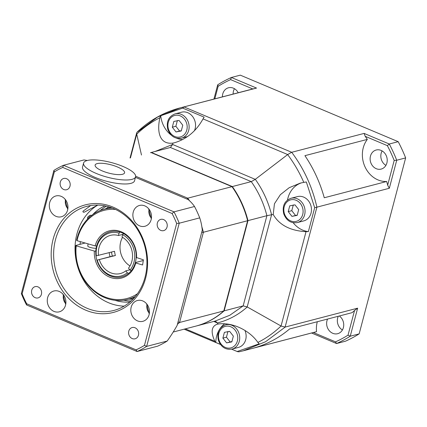 <?xml version="1.0" encoding="UTF-8"?>
<svg xmlns="http://www.w3.org/2000/svg" width="427" height="427" viewBox="0 0 427 427"><rect width="100%" height="100%" fill="white"/><g stroke="black" fill="none" stroke-linecap="round" stroke-linejoin="round"><path stroke-width="0.64" d="M298.692 209.614L297.171 215.373L291.935 216.366L288.22 211.605L289.741 205.841L294.977 204.848L298.692 209.614M291.006 198.277L297.427 196.607A12.548 10.766 75.4 0 1 308.257 200.594A12.548 10.766 75.4 0 1 311.032 213.148A12.548 10.766 75.4 0 1 303.757 220.892L297.336 222.568A12.548 10.766 -104.6 0 0 304.616 214.824A12.548 10.766 -104.6 0 0 301.836 202.27A12.548 10.766 -104.6 0 0 291.006 198.277C284.489 200.866 282.071 206.054 283.741 213.836C286.437 220.631 290.968 223.54 297.336 222.568M291.935 216.366L297.245 215.096M293.312 204.912L291.785 210.671L288.22 211.605M291.785 210.671L295.5 215.438M88.544 218.101A9.858 2.3 9 0 1 87.797 217.007L90.129 215.261L91.981 215.373M96.118 248.284A5.38 1.254 -171 0 1 90.529 247.521A5.38 1.254 -171 0 1 87.759 245.947L88.09 243.865M122.88 234.364L118.455 235.517L119.074 233.179L119.875 232.037A23.304 19.989 75.4 0 1 123.451 233.542L122.656 234.685L122.037 237.028A19.722 16.915 -104.6 0 1 131.852 261.367A19.722 16.915 -104.6 0 1 128.516 268.145L130.027 270.083L131.212 270.771A23.304 19.989 75.4 0 0 135.343 262.6A23.304 19.989 -104.6 0 0 135.37 262.482A23.304 19.989 -104.6 0 0 136.16 257.433L143.413 259.819L142.597 264.98L135.733 263.005L135.343 262.6L143.301 260.523M131.212 270.771A23.304 19.989 75.4 0 1 128.506 273.472A23.304 19.989 75.4 0 1 96.849 260.134A23.304 19.989 75.4 0 1 95.968 255.922L114.527 251.3A19.722 16.915 -104.6 0 0 115.402 255.511L97.223 260.102L112.365 256.088A23.304 19.989 75.4 0 1 111.511 252.085M136.549 257.839A24.382 20.912 -104.6 0 0 119.144 231.034A24.382 20.912 -104.6 0 0 95.152 245.904L96.614 246.027A23.304 19.989 -104.6 0 0 95.797 251.193L94.335 251.065A24.382 20.912 -104.6 0 0 111.741 277.87A24.382 20.912 -104.6 0 0 135.733 263.005M115.402 255.511L112.365 256.088M128.506 273.472L127.326 272.784L125.816 270.846L129.813 269.805M122.544 237.321A19.722 16.915 -104.6 0 0 130.005 265.93M99.352 259.696A19.722 16.915 -104.6 0 0 120.419 273.536A19.722 16.915 -104.6 0 0 125.816 270.846M118.455 235.517A19.722 16.915 -104.6 0 0 110.465 235.373A19.722 16.915 -104.6 0 0 98.472 255.485M122.656 234.685A22.231 19.071 75.4 0 1 130.027 270.083M96.347 255.89A22.231 19.071 75.4 0 1 119.074 233.179M96.614 246.027A23.304 19.989 75.4 0 1 119.875 232.037M95.968 255.922A23.304 19.989 75.4 0 1 95.797 251.193M123.451 233.542A23.304 19.989 75.4 0 1 136.16 257.433M127.326 272.784A22.231 19.071 75.4 0 1 97.223 260.102M109.195 252.688A23.304 19.989 -104.6 0 0 110.043 256.691M137.462 293.717A45.534 39.06 75.4 0 1 94.858 291.118A45.534 39.06 75.4 0 1 76.209 245.84L75.825 245.434A46.612 39.983 -104.6 0 0 127.737 299.418A46.612 39.983 -104.6 0 0 135.439 296.381M75.825 245.434L85.122 243.011M112.424 208.098A46.612 39.983 -104.6 0 0 104.215 209.209A46.612 39.983 -104.6 0 0 76.641 240.273L77.025 240.673L95.152 245.904M77.025 240.673A45.534 39.06 75.4 0 1 115.482 209.433M94.335 251.065L76.209 245.84M106.392 206.209A50.199 43.058 -104.6 0 0 100.249 210.506M92.6 214.706A50.199 43.058 75.4 0 1 104.882 205.883M129.947 301.996A50.199 43.058 75.4 0 1 114.916 300.293M80.084 244.324A50.199 43.058 75.4 0 1 80.356 241.639M84.567 242.851A50.199 43.058 -104.6 0 0 84.546 243.16M123.643 300.224A50.199 43.058 -104.6 0 0 131.105 300.971M122.528 174.285A15.239 4.302 -165.2 0 1 96.945 167.982A15.239 4.302 -165.2 0 1 110.07 164.56A15.239 4.302 -165.2 0 1 122.528 174.285M131.964 179.372A26.89 7.59 -165.2 0 1 101.717 175.502A26.89 7.59 -165.2 0 1 83.585 163.071A26.89 7.59 -165.2 0 1 111.522 162.602A26.89 7.59 -165.2 0 1 135.583 176.81A26.89 7.59 -165.2 0 1 131.964 179.372M135.583 176.81L134.532 180.802A26.89 7.59 -165.2 0 1 130.908 183.359A26.89 7.59 -165.2 0 1 100.66 179.495A26.89 7.59 -165.2 0 1 82.534 167.064L83.585 163.071M172.097 213.511A98.6 84.578 75.4 0 1 176.666 223.454L144.454 345.368A98.6 84.578 75.4 0 1 136.074 349.857L26.682 303.768A98.6 84.578 75.4 0 1 22.119 293.824L54.33 171.91A98.6 84.578 75.4 0 1 62.71 167.421L172.097 213.511L173.997 211.856L63.474 165.286A100.393 86.115 -104.6 0 0 53.893 170.416L21.35 293.595A100.393 86.115 -104.6 0 0 26.57 304.958L137.094 351.522A100.393 86.115 -104.6 0 0 146.669 346.393L179.217 223.22A100.393 86.115 -104.6 0 0 173.997 211.856L194.509 206.503A92.291 26.058 14.8 0 0 188.275 199.622L135.439 177.36M62.71 167.421L63.474 165.286L83.986 159.938A92.291 26.058 14.8 0 1 87.295 160.488M176.666 223.454L179.217 223.22L199.729 217.871A100.393 86.115 -104.6 0 0 194.509 206.503M144.454 345.368L146.669 346.393L167.181 341.045A92.291 39.642 112.8 0 0 177.093 325.523L202.297 230.137A92.291 39.642 112.8 0 0 199.729 217.871M136.074 349.857L137.094 351.522L157.606 346.174A100.393 86.115 -104.6 0 0 167.181 341.045M26.682 303.768L26.57 304.958M22.119 293.824L21.35 293.595M54.33 171.91L53.893 170.416M53.14 239.152A55.574 47.669 -104.6 0 0 110.721 313.023A55.574 47.669 -104.6 0 0 134.308 223.743A55.574 47.669 -104.6 0 0 53.14 239.152M142.778 300.939A10.755 9.229 75.4 0 1 149.471 311.667A10.755 9.229 75.4 0 1 142.853 321.323A10.755 9.229 75.4 0 1 131.212 313.247A10.755 9.229 75.4 0 1 137.425 300.507A10.755 9.229 75.4 0 1 142.778 300.939M65.539 305.188A10.755 9.229 75.4 0 1 59.3 311.822A10.755 9.229 75.4 0 1 47.659 303.741A10.755 9.229 75.4 0 1 53.871 291.006A10.755 9.229 75.4 0 1 63.159 294.422A10.755 9.229 75.4 0 1 65.539 305.188M56.006 216.334A10.755 9.229 75.4 0 1 49.308 205.606A10.755 9.229 75.4 0 1 55.926 195.95A10.755 9.229 75.4 0 1 67.567 204.031A10.755 9.229 75.4 0 1 61.355 216.767A10.755 9.229 75.4 0 1 56.006 216.334M133.245 212.091A10.755 9.229 75.4 0 1 139.48 205.456A10.755 9.229 75.4 0 1 151.121 213.532A10.755 9.229 75.4 0 1 144.908 226.273A10.755 9.229 75.4 0 1 135.626 222.851A10.755 9.229 75.4 0 1 133.245 212.091M135.055 327.776A5.813 4.985 75.4 0 1 138.668 333.578A5.813 4.985 75.4 0 1 135.097 338.792A5.813 4.985 75.4 0 1 128.805 334.426A5.813 4.985 75.4 0 1 132.162 327.546A5.813 4.985 75.4 0 1 135.055 327.776M41.408 294.315A5.813 4.985 75.4 0 1 38.04 297.902A5.813 4.985 75.4 0 1 31.747 293.536A5.813 4.985 75.4 0 1 35.11 286.65A5.813 4.985 75.4 0 1 40.122 288.497A5.813 4.985 75.4 0 1 41.408 294.315M63.73 189.497A5.813 4.985 75.4 0 1 60.111 183.701A5.813 4.985 75.4 0 1 63.687 178.486A5.813 4.985 75.4 0 1 69.98 182.852A5.813 4.985 75.4 0 1 66.617 189.732A5.813 4.985 75.4 0 1 63.73 189.497M157.371 222.963A5.813 4.985 75.4 0 1 160.739 219.377A5.813 4.985 75.4 0 1 167.032 223.743A5.813 4.985 75.4 0 1 163.674 230.623A5.813 4.985 75.4 0 1 158.657 228.776A5.813 4.985 75.4 0 1 157.371 222.963M55.526 239.547A53.781 46.132 75.4 0 1 86.713 206.364A53.781 46.132 75.4 0 1 144.924 246.763A53.781 46.132 75.4 0 1 113.854 310.445A53.781 46.132 75.4 0 1 67.434 293.354A53.781 46.132 75.4 0 1 55.526 239.547M124.156 306.138A53.781 46.132 75.4 0 1 76.924 233.969A53.781 46.132 75.4 0 1 97.81 205.088M97.751 205.088L84.343 212.144L83.222 212.203L82.891 211.322L90.631 205.552M186.866 199.03L187.741 198.181L135.658 176.239M201.72 232.32L203.396 232.256A89.638 76.887 -104.6 0 0 201.87 226.854M189.481 200.711A89.638 76.887 -104.6 0 0 187.741 198.181L231.973 186.652A89.638 76.887 75.4 0 1 247.623 220.722L203.396 232.256L179.559 322.476L223.785 310.941A89.638 76.887 75.4 0 1 195.662 326.169L173.213 332.025M178.054 321.883L179.559 322.476A89.638 76.887 -104.6 0 1 177.408 324.323M247.623 220.722L223.785 310.941M105.33 208.92A48.406 41.52 75.4 0 1 108.922 206.887M132.978 299.14A48.406 41.52 75.4 0 1 128.853 299.124M151.019 152.54L150.427 152.695A89.638 76.887 75.4 0 1 151.019 152.54L231.973 186.652M311.561 333.001L336.556 343.532A143.419 123.019 -104.6 0 0 350.241 336.204L359.155 333.882A143.419 123.019 75.4 0 1 345.475 341.205L336.556 343.532L335.537 341.862L313.375 332.526M243.214 350.823L314.747 332.169A125.49 107.641 -104.6 0 0 316.535 331.683L254.113 347.962A125.49 107.641 75.4 0 0 289.597 328.961L352.019 312.681A125.49 107.641 -104.6 0 0 354.554 310.461L348.021 335.179L350.241 336.204L357.645 308.171L285.113 327.082L316.903 207.154C312.27 186.85 303.869 168.564 291.7 152.29L364.124 133.405L365.197 136.314L387.38 145.66A141.625 121.481 75.4 0 1 394.185 160.472L387.652 185.19A125.49 107.641 -104.6 0 0 386.681 181.491L324.264 197.765A125.49 107.641 75.4 0 0 304.921 155.668L367.343 139.389A125.49 107.641 -104.6 0 0 365.197 136.314M405.65 157.91L396.731 160.237A143.419 123.019 -104.6 0 0 389.275 144.006L398.194 141.679A143.419 123.019 75.4 0 1 405.65 157.91L359.155 333.882M316.903 207.154L389.328 188.27L396.731 160.237L394.185 160.472M214.824 98.85L218.138 86.297A141.625 121.481 75.4 0 1 230.623 79.614L252.8 88.955L256.542 88.074L179.884 107.962L157.536 117.051L137.878 131.724M252.8 88.955A125.49 107.641 -104.6 0 0 251.418 89.307L179.884 107.962M389.328 188.27L387.652 185.19M222.43 96.865A9.858 8.46 75.4 0 1 228.493 87.781A9.858 8.46 75.4 0 1 233.398 88.175A9.858 8.46 75.4 0 1 238.218 92.75M354.554 310.461L357.645 308.171M316.535 331.683A25.097 21.526 75.4 0 1 317.298 321.739M386.681 181.491A25.097 21.526 75.4 0 1 365.016 166.861A25.097 21.526 75.4 0 1 367.343 139.389M234.45 88.709A9.858 8.46 -104.6 0 0 233.131 94.073M339.337 315.991A9.858 8.46 75.4 0 1 343.687 325.918A9.858 8.46 75.4 0 1 337.672 333.695A9.858 8.46 75.4 0 1 332.766 333.3A9.858 8.46 75.4 0 1 327.568 319.06M338.269 316.268A9.858 8.46 -104.6 0 0 342.417 329.98M386.878 163.007A9.858 8.46 75.4 0 1 381.162 169.092A9.858 8.46 75.4 0 1 370.487 161.684A9.858 8.46 75.4 0 1 376.182 150.01A9.858 8.46 75.4 0 1 384.695 153.144A9.858 8.46 75.4 0 1 386.878 163.007M382.138 150.934A9.858 8.46 -104.6 0 0 385.907 165.377M306.335 181.966L314.683 207.703L308.369 231.605L306.026 231.69L281.057 326.014C274.049 332.718 266.325 338.189 257.892 342.433L259.173 343.842L237.231 351.49L238.864 351.848L243.214 350.818L265.562 341.733L285.225 327.055M256.542 88.074L231.386 77.479L240.305 75.152L398.194 141.679M387.38 145.66L389.275 144.006L364.124 133.405M291.7 152.29L184.117 106.963M230.623 79.614L231.386 77.479A143.419 123.019 -104.6 0 0 217.706 84.808L213.932 99.08M218.138 86.297L217.706 84.808M348.021 335.179A141.625 121.481 75.4 0 1 335.537 341.862M150.784 152.604L170.405 147.486L251.252 181.624C258.495 191.894 263.71 203.252 266.902 215.694L243.171 305.892L229.806 315.259L214.941 321.141L196.02 326.073A89.638 76.887 -104.6 0 0 224.143 310.851L247.98 220.631A89.638 76.887 -104.6 0 0 232.325 186.556L151.377 152.45A89.638 76.887 -104.6 0 0 150.784 152.604A89.638 76.887 -104.6 0 0 150.608 152.647M170.298 147.518L151.377 152.45M232.325 186.556L251.252 181.624M266.902 215.694L247.98 220.631M224.143 310.851L243.064 305.913M281.057 326.014L247.233 306.954L243.171 305.892M220.433 344.424L215.784 342.465L214.802 341.264C210.628 331.971 211.424 326.292 217.194 324.226L218.096 324.04C232.875 321.905 250.035 330.84 257.897 342.449M218.096 324.04L217.354 322.956C228.482 320.165 238.442 314.832 247.233 306.954M130.448 157.905L136.736 134.115L141.481 155.028M213.81 321.435L217.354 322.956M215.784 342.465A25.097 21.526 75.4 0 1 224.698 323.725M231.61 349.179L237.631 351.715L231.68 349.163M244.959 330.487A12.548 10.766 75.4 0 1 245.696 339.668A12.548 10.766 75.4 0 1 238.421 347.413L232 349.083A12.548 10.766 -104.6 0 0 239.275 341.344A12.548 10.766 -104.6 0 0 236.494 328.785A12.548 10.766 -104.6 0 0 225.664 324.798L228.199 324.136M136.736 134.115L136.688 132.845L137.195 132.071M171.264 135.145A25.097 21.526 75.4 0 1 160.739 115.744L182.692 108.111L204.138 117.147L203.028 118.893C196.367 131.009 186.919 138.946 174.68 142.698L172.962 143.093C159.805 144.812 156.634 132.226 159.901 117.713L160.755 115.765M136.741 134.147C143.75 127.449 151.473 121.978 159.906 117.729M184.01 106.996L182.697 108.116M182.607 139.592A25.097 21.526 75.4 0 1 176.581 138.183M175.086 113.876C168.569 116.459 166.146 121.647 167.822 129.429C170.512 136.224 175.043 139.133 181.416 138.161A12.548 10.766 -104.6 0 0 188.691 130.416A12.548 10.766 -104.6 0 0 185.916 117.863A12.548 10.766 -104.6 0 0 175.086 113.876L181.502 112.2A12.548 10.766 75.4 0 1 192.337 116.187A12.548 10.766 75.4 0 1 195.112 128.74A12.548 10.766 75.4 0 1 194.36 130.827M203.028 118.893L287.686 154.558L291.582 152.316M287.686 154.558L287.643 154.59C294.048 163.13 299.428 172.391 303.789 182.377L306.319 181.977M316.791 207.191L314.678 207.703M308.369 231.605A25.097 21.526 75.4 0 1 293.162 222.729M287.504 200.001A25.097 21.526 75.4 0 1 301.601 182.809M306.026 231.69C290.211 230.751 279.274 225.018 273.211 214.503L274.449 203.754L280.374 194.669L289.207 187.693L300.213 183.146L303.805 182.372M281.099 326.041L285.113 327.082M273.211 214.503L271.588 214.77C268.305 201.806 262.877 189.988 255.303 179.324L251.364 181.598M247.19 306.933L271.588 214.77M287.643 154.59L255.303 179.324M172.962 143.093L172.593 144.47L155.15 151.462M255.261 179.356L172.593 144.47M214.349 321.291L215.688 321.392L217.332 322.919M172.577 144.518L170.405 147.486M271.535 214.781L267.014 215.662M177.386 120.505L175.865 126.264L179.58 131.03L181.326 130.689M175.865 126.264L172.3 127.198L173.821 121.439L179.057 120.441L182.772 125.207L181.251 130.966L176.015 131.964L172.3 127.198M176.015 131.964L179.58 131.03M227.97 331.432L226.449 337.191L230.164 341.958L231.909 341.611M226.449 337.191L222.883 338.12L224.405 332.361L229.641 331.368L233.355 336.134L231.834 341.894L226.598 342.886L222.883 338.12M226.598 342.886L230.164 341.958M302.706 214.509A11.113 9.533 75.4 0 1 286.474 217.589A11.113 9.533 75.4 0 1 291.193 199.735A11.113 9.533 75.4 0 1 302.706 214.509M65.817 303.778A8.786 7.537 75.4 0 1 63.484 294.843M149.37 313.279A8.786 7.537 75.4 0 1 147.043 304.344M89.643 217.081A8.786 2.05 -171 0 1 90.721 215.24M214.802 341.264L185.355 328.854M67.872 208.723A8.786 7.537 75.4 0 1 65.539 199.788M151.425 218.229A8.786 7.537 75.4 0 1 149.092 209.294M186.786 130.102A11.113 9.533 75.4 0 1 170.554 133.181A11.113 9.533 75.4 0 1 175.273 115.327A11.113 9.533 75.4 0 1 186.786 130.102M237.369 341.024A11.113 9.533 75.4 0 1 221.133 344.109A11.113 9.533 75.4 0 1 225.851 326.249A11.113 9.533 75.4 0 1 237.369 341.024M63.02 294.262L65.694 304.51M146.578 303.768L149.247 314.016M87.797 217.007L87.45 219.2M134.313 297.699L127.737 299.418M110.79 207.495L104.215 209.209M184.133 329.174L220.481 344.488M136.688 132.845L130.043 158.011M137.099 132.156C149.525 120.297 163.808 112.226 179.948 107.946M243.155 350.834L238.896 351.837M65.075 199.212L67.749 209.46M148.628 208.712L151.302 218.96M181.416 138.161L187.597 136.549M225.664 324.798C219.152 327.386 216.729 332.574 218.405 340.356C221.095 347.146 225.627 350.06 232 349.083"/></g></svg>
